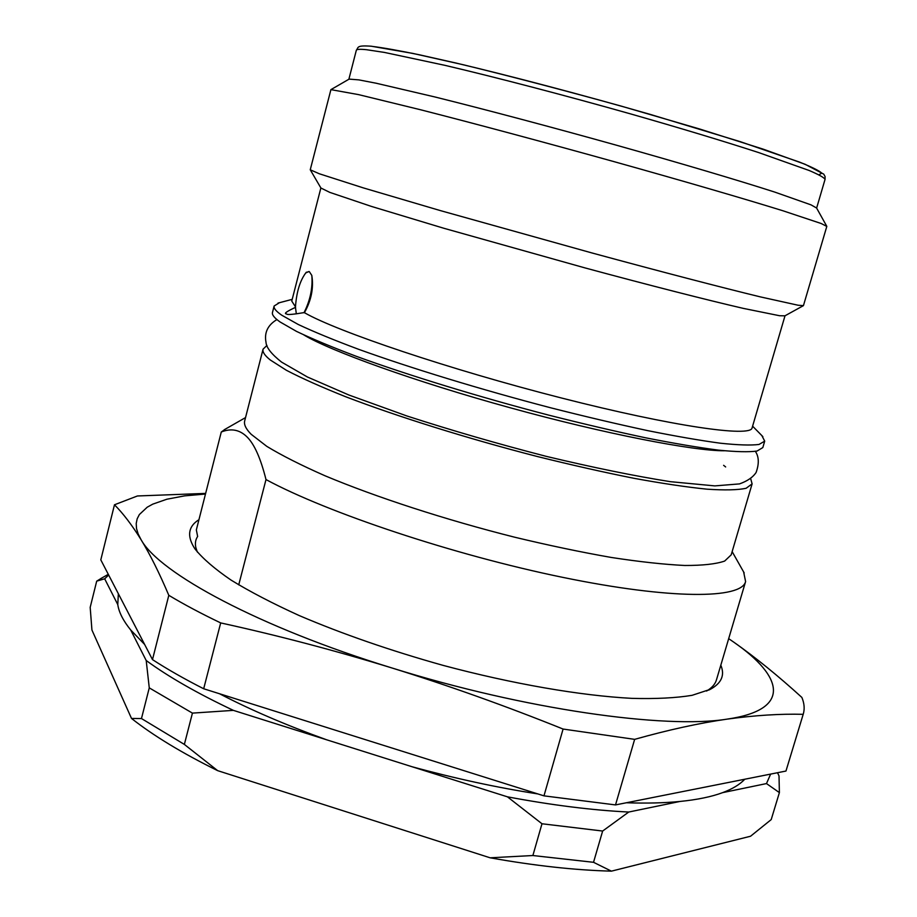 <?xml version="1.0" encoding="UTF-8"?>
<svg xmlns="http://www.w3.org/2000/svg" width="917" height="917" viewBox="0 0 917 917"><rect width="100%" height="100%" fill="white"/><g stroke="black" fill="none" stroke-linecap="round" stroke-linejoin="round"><path stroke-width="1.38" d="M816.588 208.01L811.029 204.869L774.762 192.089C738.311 180.351 681.01 163.352 616.43 145.207C551.438 127.05 485.059 109.432 434.887 96.961L376.062 83.206L358.856 79.882L349.113 79.114L330.911 89.637L358.536 94.611L420.582 109.765C473.814 123.348 544.732 142.353 614.241 161.701C683.303 181.004 744.444 198.817 783.049 210.807L821.196 223.519L826.802 226.43L803.441 305.625L798.168 305.246L760.422 296.902C722.011 287.583 660.882 271.673 591.752 252.897L440.492 210.635L363.224 187.859L319.334 173.772L310.244 169.771L330.911 89.637M310.324 169.897L320.916 188.019L329.811 192.387L371.362 206.394L443.794 228.253L585.012 267.913C649.568 285.347 706.892 299.962 743.332 308.387L779.542 315.723L784.941 315.826L803.326 305.693M785.009 315.792L752.1 427.884C751.034 437.489 672.963 426.474 561.376 397.978C449.892 369.574 336.768 331.404 304.433 312.686C311.356 300.283 313.809 287.846 311.803 275.398L309.338 271.65L306.267 272.269C300.1 280.178 296.5 291.835 295.446 307.229L296.329 313.855M311.803 275.398C312.88 287.755 310.278 300.214 303.997 312.766L304.433 312.686M303.997 312.766L303.836 312.64C293.394 314.393 287.755 314.898 286.941 314.176L286.184 313.866C283.869 313.465 287.01 311.276 295.606 307.31M761.855 435.598L764.709 441.146L759.001 444.458C750.863 445.479 737.99 445.066 720.384 443.209C700.118 440.469 675.84 436.274 647.562 430.6C617.382 424.124 585.08 416.524 550.67 407.79C481.058 389.61 410.461 368.038 358.249 349.171C333.777 340.024 313.797 331.794 298.289 324.503L281.794 315.23C276.086 311.299 273.53 308.227 274.126 306.014L272.464 312.502C271.845 314.795 274.378 317.947 280.063 321.959L296.512 331.392C311.975 338.786 331.931 347.107 356.369 356.335C408.512 375.34 479.052 396.981 548.641 415.114C583.029 423.814 615.318 431.368 645.511 437.776C673.8 443.37 698.089 447.485 718.366 450.121C735.996 451.875 748.891 452.184 757.052 451.049L762.818 447.576L764.709 441.146M320.881 187.951L291.755 301.085L295.457 306.817M279.421 302.713L274.126 306.014M308.972 271.489L306.129 272.773M266.962 345.422L263.064 349.171C262.331 351.91 264.738 355.521 270.286 359.98L286.459 370.319C301.727 378.274 321.489 387.089 345.732 396.763C397.485 416.593 467.693 438.578 537.121 456.46C571.463 464.988 603.718 472.266 633.922 478.296C662.246 483.477 686.592 487.099 706.973 489.174C724.728 490.343 737.772 490.056 746.094 488.291L752.112 483.878L731.193 554.854L724.659 561.066C716.017 564.058 702.709 565.525 684.724 565.48C664.149 564.482 639.665 561.812 611.284 557.456C581.069 552.16 548.847 545.409 514.643 537.202C445.524 519.801 375.947 497.14 324.939 475.74C301.074 465.217 281.691 455.417 266.801 446.361L251.189 434.303C245.905 428.961 243.739 424.479 244.701 420.846L263.064 349.171M750.691 478.674L752.112 483.878M197.476 552.217C194.679 546.119 194.725 540.87 197.636 536.468L196.341 529.911L221.284 432.01C231.13 428.044 239.704 429.695 247.04 436.939C254.353 444.137 260.669 458.34 265.999 479.568C327.335 512.752 454.075 555.083 562.717 577.355C671.565 599.764 741.544 598.984 745.601 581.561L743.641 571.979M197.063 551.3L195.814 547.472M265.999 479.568L238.729 584.874M221.284 432.01L225.238 429.19M745.601 581.561L716.452 679.898C715.203 684.162 711.913 687.876 706.571 691.051M720.808 665.203C725.049 675.176 721.53 683.222 710.251 689.355L692.117 695.315C676.058 697.975 655.987 698.995 631.928 698.364C580.839 695.682 512.775 684.002 443.14 665.387C390.241 650.566 342.27 633.945 299.217 615.559C272.636 603.466 249.928 591.648 231.084 580.106C214.716 568.907 202.726 558.579 195.126 549.1L193.819 547.105C186.862 535.299 188.57 526.163 198.943 519.698M733.772 642.152L728.671 638.656L733.772 642.152C783.829 676.838 791.692 709.85 727.135 719.123C754.92 715.317 780.275 713.713 803.189 714.32L803.292 714.011C804.794 708.887 804.324 703.362 801.871 697.436C778.097 675.795 755.402 657.374 733.772 642.152M391.972 667.977C524.421 709.426 665.421 729.21 727.135 719.123C699.304 723.1 668.47 729.84 634.644 739.354L563.084 729.049C506.092 706.101 449.043 685.733 391.972 667.977C258.766 627.09 159.352 573.102 141.115 539.769C150.124 554.533 159.363 573.056 168.808 595.316C183.824 604.337 201.121 613.542 220.688 622.918C277.748 635.412 334.843 650.428 391.972 667.977M205.488 494.045L184.581 495.868L166.86 499.226L152.761 504.144L147.213 507.204L139.361 514.54L137.172 518.804L136.22 523.469L136.518 528.524L138.146 533.958L141.115 539.769C132.048 525.154 123.176 513.497 114.476 504.774L137.424 495.971L205.649 493.403M114.476 504.774L100.801 559.863L152.486 659.61L168.808 595.316M152.486 659.61C167.272 669.204 184.328 678.924 203.677 688.759L543.976 795.853L563.084 729.049M203.677 688.759L220.688 622.918M543.976 795.853L615.513 804.92L785.961 771.048L803.189 714.32M615.513 804.92L634.644 739.354M144.622 644.445L130.672 629.945C123.176 620.683 118.889 612.235 117.777 604.59L118.35 593.735M537.866 793.927C497.266 787.634 455.302 778.556 411.974 766.715L326.601 739.778C286.127 725.175 250.444 709.838 219.564 693.768M744.742 779.244C739.904 784.459 732.545 788.918 722.665 792.632C711.546 796.77 697.287 799.716 679.887 801.469C664.309 803.005 646.474 803.43 626.403 802.765M679.887 801.469L628.73 812.038L602.641 831.043L541.981 823.764L507.433 796.827C552.011 805.195 592.451 810.261 628.73 812.038M507.433 796.827L411.974 766.715M117.777 604.59L104.676 578.799L96.698 581.149L90.187 607.363L91.929 630.013L131.509 718.447L141.47 718.55L149.265 687.876L146.204 660.515L130.672 629.945M108.653 575.028L104.676 578.799M326.601 739.778L233.376 710.366L192.432 713.117L184.363 744.421L217.65 770.647C182.151 753.109 153.437 735.709 131.509 718.447M146.204 660.515C168.476 676.826 197.533 693.447 233.376 710.366M722.665 792.632L766.486 783.577L779.393 792.609L771.208 819.592L750.553 836.235L611.421 871.15C575.062 870.187 534.645 865.74 490.148 857.808L532.88 855.527L541.981 823.764M490.148 857.808L217.65 770.647M602.641 831.043L593.528 862.301L611.421 871.15M766.486 783.577L770.635 774.097M777.524 772.733L779.014 775.908L779.393 792.609M102.555 577.572L96.698 581.149M184.363 744.421L141.47 718.55M149.265 687.876L192.432 713.117M593.528 862.301L532.88 855.527M785.961 771.048L803.292 714.011M818.915 174.792L821.792 173.141C819.397 170.814 812.015 167.146 799.658 162.149L739.962 141.562L650.474 114.465C583.418 95.173 511.216 76.111 455.944 63.032L419.218 54.756C398.677 50.515 383.019 47.73 372.233 46.389M356.323 50.286C358.707 47.478 355.876 45.128 371.282 46.217L412.673 53.369L463.372 64.775C511.961 76.65 564.471 90.405 620.935 106.028L699.419 128.93L763.208 149.15L805.172 164.303L823.741 174.127L825.082 176.557L825.048 179.388C824.28 177.657 819.007 174.7 809.218 170.516L758.68 152.577C723.135 141.046 680.506 128.174 630.793 113.96C564.883 95.334 496.75 77.532 445.077 65.371L384.406 52.418L366.64 49.724C360.014 49.037 356.575 49.22 356.323 50.286L348.873 79.252M825.048 179.388L816.623 208.09M816.497 207.85L826.733 226.212M752.605 426.176L762.864 436.63M292.191 299.355L278.023 303.08M725.645 466.948L723.616 465.32M755.379 451.37C758.989 456.735 759.23 463.761 756.101 472.461C752.972 477.241 747.435 481.058 739.503 483.901L714.824 485.895L670.361 481.677C634.392 475.98 593.001 467.532 546.2 456.345C498.046 443.908 451.634 430.451 406.93 415.986L348.953 395.044L307.447 377.013L281.599 362.123C271.478 354.145 266.274 347.52 265.999 342.259C264.142 332.63 267.787 325.065 276.911 319.575M724.304 450.763C694.318 451.072 604.933 433.97 510.035 407.721C415.08 381.678 329.547 350.603 303.905 334.969M732.144 551.621L744.191 572.953M194.782 548.595L193.819 547.105M708.646 690.134L710.251 689.355M108.298 574.329L100.572 578.696M245.527 417.59L224.264 429.741"/></g></svg>
